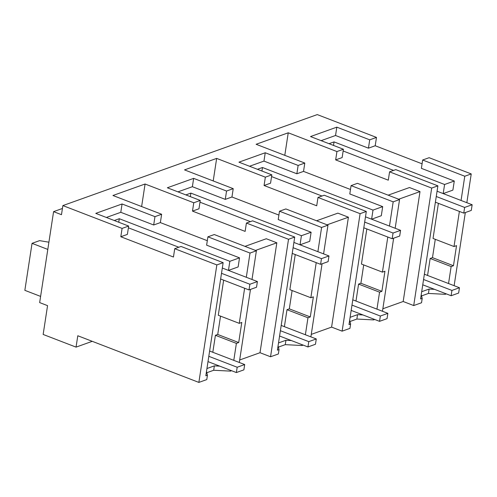 <?xml version="1.0" encoding="UTF-8"?>
<svg xmlns="http://www.w3.org/2000/svg" width="497" height="497" viewBox="0 0 497 497"><rect width="100%" height="100%" fill="white"/><g stroke="black" fill="none" stroke-linecap="round" stroke-linejoin="round"><path stroke-width="0.75" d="M174.727 248.693L173.453 257.03L120.814 236.746L122.088 228.409L62.87 205.59L61.479 214.685L53.583 211.641L39.661 302.598L47.557 305.643L43.152 334.45L76.053 347.123L77.793 335.755L198.862 382.41L216.841 264.92L174.727 248.693L181.026 246.444L223.141 262.671L205.833 375.769L207.448 375.198L206.472 371.594M198.862 382.41L206.777 379.578L207.448 375.198M216.841 264.92L223.141 262.671M122.088 228.409L128.667 226.06L95.766 213.381L122.069 203.969L154.971 216.649L153.691 224.986L160.363 222.6L207.311 240.691M153.691 224.986L120.79 212.306L106.37 217.469M120.814 236.746L127.387 234.398L128.667 226.06M128.4 227.806L178.814 247.233M220.637 278.997L249.009 289.931L256.527 287.241L257.396 281.557L222.314 268.038L228.446 270.405L229.838 261.31L119.292 218.711L114.267 220.513M229.838 261.31L239.529 257.844L206.628 245.164L207.901 236.827L214.282 234.547L256.39 250.774L251.998 279.482M62.87 205.59L317.266 114.59L376.484 137.414L375.21 145.751L368.445 148.168L335.543 135.495L336.823 127.151L310.519 136.563L343.415 149.243L342.141 157.58L335.661 159.897L388.3 180.181L389.573 171.844L395.78 169.626L437.888 185.853L420.586 298.952L422.202 298.374L421.22 294.777M154.971 216.649L161.637 214.263L160.363 222.6M343.415 149.243L336.935 151.56L288.241 132.798L272.176 138.539L256.11 144.285L304.804 163.053L298.138 165.439L265.236 152.759L238.933 162.171L271.834 174.845L265.348 177.162L216.655 158.4L184.53 169.893L233.223 188.655L226.551 191.041L193.65 178.367L167.346 187.773L200.248 200.453L193.768 202.77L145.074 184.008L112.943 195.501L161.637 214.263M376.484 137.414L369.718 139.831L336.823 127.151M53.583 211.641L62.429 208.479M76.053 347.123L92.256 341.327M421.531 295.914L428.445 293.441L445.175 294.305L446.331 293.889M382.845 308.774L403.179 301.499L413.709 305.556L421.531 302.76L422.202 298.374M349.95 321.522L356.865 319.049L373.589 319.906L374.744 319.496M311.265 334.382L331.598 327.107L342.122 331.164L349.944 328.368L350.615 323.982L349.639 320.385M278.363 347.123L285.278 344.651L302.008 345.514L303.164 345.098M239.678 359.983L260.012 352.708L270.542 356.765L278.363 353.97L279.034 349.584L278.053 345.993M206.777 372.731L213.691 370.259L230.422 371.116L231.577 370.706M213.691 370.259L214.362 365.873L219.755 366.146M214.362 365.873L206.938 368.526M122.069 203.969L120.79 212.306M119.292 218.711L118.752 222.24M228.446 270.405L238.138 266.939L239.529 257.844M244.63 288.241L239.262 323.348L218.282 315.266L223.65 280.159M207.901 236.827L250.016 253.054L246.307 277.289M250.482 289.409L239.299 362.475M145.074 184.008L141.626 206.553M260.012 352.708L276.829 242.803L266.299 238.746L244.978 246.375M270.542 356.765L288.521 239.281L246.406 223.054L245.133 231.391L192.488 211.107L198.974 208.79L200.248 200.453M193.768 202.77L192.488 211.107M193.65 178.367L192.376 186.704L177.957 191.861M226.551 191.041L225.278 199.378L192.376 186.704M225.278 199.378L231.95 196.992L233.223 188.655M327.977 225.166L321.602 227.446L279.488 211.219L285.862 208.939L327.977 225.166L323.584 253.874M322.062 263.801L310.88 336.873M278.898 215.083L231.95 196.992M216.655 158.4L213.207 180.945M331.598 327.107L348.416 217.201L337.885 213.138L316.558 220.767M342.122 331.164L360.101 213.673L317.993 197.446L316.713 205.789L264.075 185.505L270.554 183.182L271.834 174.845M265.348 177.162L264.075 185.505M265.236 152.759L263.963 161.096L249.537 166.253M298.138 165.439L296.858 173.776L263.963 161.096M296.858 173.776L303.53 171.39L304.804 163.053M399.557 199.564L393.183 201.844L351.075 185.617L357.449 183.337L399.557 199.564L395.165 228.266M393.649 238.193L382.466 311.265M350.478 189.481L303.53 171.39M288.241 132.798L284.793 155.337M403.179 301.499L420.002 191.593L409.472 187.537L388.145 195.166M413.709 305.556L431.688 188.071L389.573 171.844M336.935 151.56L335.661 159.897M321.124 140.651L335.543 135.495M369.718 139.831L368.445 148.168M422.077 163.811L375.21 145.751M466.832 202.695L471.237 173.925L429.122 157.698L422.655 160.009L421.381 168.346L454.283 181.026L444.591 184.493L334.046 141.893L329.02 143.695M454.134 285.694L465.322 212.554M471.237 173.925L464.77 176.236L461.061 200.471M459.383 211.43L454.009 246.531L433.036 238.448L438.404 203.341M448.542 283.538L451.139 266.566L453.457 265.733L456.538 245.624L454.009 246.531M445.175 294.305L445.3 293.491M428.445 293.441L429.116 289.055L434.502 289.335M429.116 289.055L421.692 291.708M431.688 188.071L437.888 185.853M398.675 199.222L420.002 191.593M393.183 201.844L389.474 226.073M387.797 237.032L382.429 272.139L361.449 264.05L366.823 228.949M376.956 309.146L379.559 292.168L381.876 291.341L384.951 271.232L382.429 272.139M373.589 319.906L373.713 319.099M356.865 319.049L357.536 314.663L362.922 314.936M357.536 314.663L350.105 317.316M360.101 213.673L366.308 211.455L349 324.56L350.615 323.982M327.088 224.824L348.416 217.201M321.602 227.446L317.894 251.681M316.216 262.64L310.842 297.74L289.863 289.658L295.237 254.557M305.375 334.748L307.972 317.776L310.29 316.943L313.365 296.839L310.842 297.74M302.008 345.514L302.133 344.701M285.278 344.651L285.949 340.265L291.335 340.544M285.949 340.265L278.525 342.924M288.521 239.281L294.721 237.063L277.413 350.161L279.034 349.584M255.508 250.432L276.829 242.803M250.016 253.054L256.39 250.774M233.789 360.356L236.386 343.384L238.703 342.551L241.784 322.441L239.262 323.348M230.422 371.116L230.546 370.308M236.386 343.384L215.412 335.295L212.809 352.274M238.703 342.551L217.729 334.469L215.412 335.295M217.729 334.469L220.531 316.129M246.406 223.054L252.613 220.836L294.721 237.063M199.98 202.198L250.401 221.625M292.224 253.395L320.596 264.329L328.113 261.639L328.983 255.955L293.901 242.437L300.033 244.797L301.424 235.702L190.879 193.103L185.853 194.905M301.424 235.702L311.11 232.236L278.214 219.556L279.488 211.219M317.993 197.446L324.193 195.228L366.308 211.455M271.567 176.59L321.981 196.023M363.81 227.788L392.183 238.722L399.694 236.032L400.563 230.347L365.481 216.829L371.613 219.189L373.005 210.094L262.466 167.501L257.434 169.297M373.005 210.094L382.696 206.628L349.795 193.954L351.075 185.617M343.147 150.989L393.568 170.415M464.77 176.236L422.655 160.009M435.391 202.18L463.763 213.114L471.28 210.43L472.15 204.739L437.068 191.227L443.2 193.588L452.891 190.121L454.283 181.026M453.457 265.733L432.477 257.651L435.285 239.312M432.477 257.651L430.16 258.477L427.563 275.456M451.139 266.566L430.16 258.477M371.613 219.189L381.305 215.729L382.696 206.628M381.876 291.341L360.897 283.259L363.705 264.92M360.897 283.259L358.579 284.085L355.982 301.058M379.559 292.168L358.579 284.085M300.033 244.797L309.718 241.331L311.11 232.236M310.29 316.943L289.31 308.861L292.118 290.528M289.31 308.861L286.993 309.693L284.396 326.666M307.972 317.776L286.993 309.693M190.879 193.103L190.339 196.632M262.466 167.501L261.925 171.03M334.046 141.893L333.506 145.422M443.2 193.588L444.591 184.493M249.009 289.931L249.879 284.247L221.507 273.313M257.396 281.557L249.879 284.247M320.596 264.329L321.466 258.639L293.093 247.711M328.983 255.955L321.466 258.639M392.183 238.722L393.052 233.037L364.68 222.103M400.563 230.347L393.052 233.037M463.763 213.114L464.633 207.429L436.26 196.495M472.15 204.739L464.633 207.429M208.808 356.312L237.181 367.246L244.698 364.556L209.616 351.037M207.994 361.617L236.367 372.551L243.884 369.861L244.698 364.556M236.367 372.551L237.181 367.246M280.395 330.71L308.767 341.638L316.278 338.954L281.203 325.436M279.581 336.015L307.954 346.949L315.471 344.259L316.278 338.954M307.954 346.949L308.767 341.638M351.975 305.102L380.348 316.036L387.865 313.346L352.783 299.828M351.168 310.408L379.54 321.342L387.051 318.652L387.865 313.346M379.54 321.342L380.348 316.036M423.562 279.494L451.935 290.428L459.452 287.738L424.37 274.22M422.748 284.8L451.121 295.734L458.638 293.044L459.452 287.738M451.121 295.734L451.935 290.428M47.799 249.413L32.044 243.337L24.85 290.335L40.611 296.405M32.044 243.337L39.598 240.635L48.905 242.201"/></g></svg>
